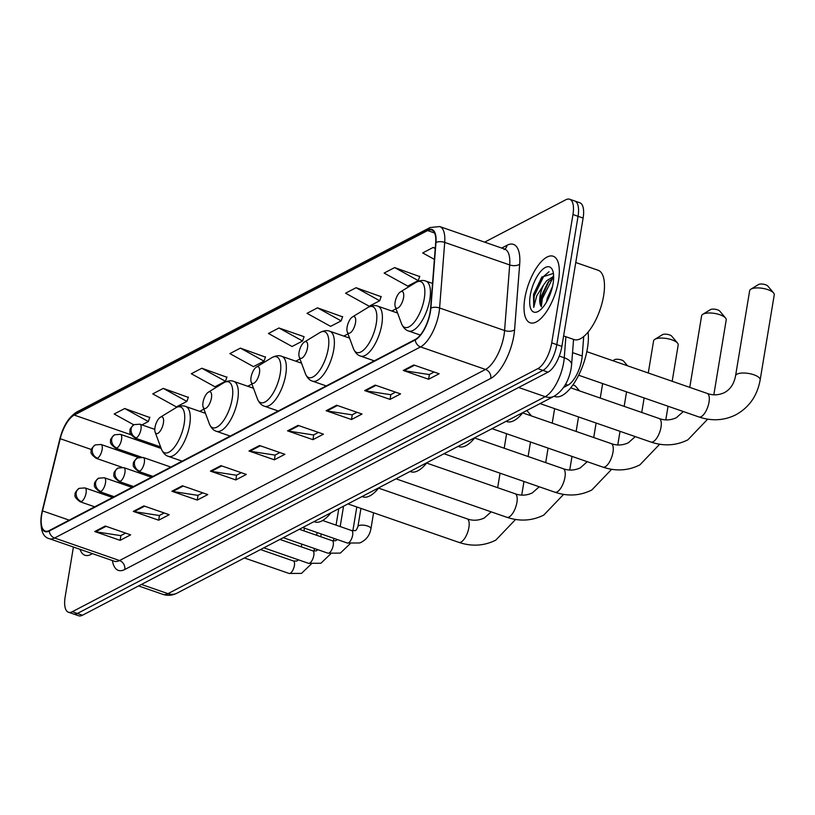 <?xml version="1.0" encoding="UTF-8"?>
<svg xmlns="http://www.w3.org/2000/svg" width="815" height="815" viewBox="0 0 815 815"><rect width="100%" height="100%" fill="white"/><g stroke="black" fill="none" stroke-linecap="round" stroke-linejoin="round"><path stroke-width="1.22" d="M583.723 336.493L582.216 355.982A22.005 8.843 109.1 0 1 581.788 359.415A22.005 8.843 109.1 0 1 567.923 385.169L563.664 387.39M73.411 547.038L65.149 596.937A22.005 8.843 -70.9 0 0 68.45 612.238L78.607 615.763A22.005 8.843 -70.9 0 0 82.468 615.233L548.006 372.149A22.005 8.843 -70.9 0 0 561.881 346.395L583.122 218.063A22.005 8.843 -70.9 0 0 579.822 202.762L574.738 200.999A22.005 8.843 -70.9 0 1 578.049 216.301A22.005 8.843 -70.9 0 0 574.738 200.999L569.665 199.237A22.005 8.843 -70.9 0 0 565.804 199.767L484.65 242.147M68.45 612.238A22.005 8.843 -70.9 0 0 72.311 611.708L537.849 368.625A22.005 8.843 -70.9 0 0 551.724 342.87L556.798 344.633L578.049 216.301L556.798 344.633A22.005 8.843 -70.9 0 1 542.933 370.387A22.005 8.843 -70.9 0 0 556.798 344.633L561.881 346.395M72.311 611.708L77.384 613.471L542.933 370.387L77.384 613.471A22.005 8.843 -70.9 0 1 73.533 614.001A22.005 8.843 -70.9 0 0 77.384 613.471L82.468 615.233M558.489 280.717A35.208 14.15 -70.9 0 0 553.202 256.236A35.208 14.15 -70.9 0 0 524.84 298.29A35.208 14.15 -70.9 0 0 530.127 322.771A35.208 14.15 -70.9 0 0 558.489 280.717A35.208 14.15 -70.9 0 0 553.202 256.236A35.208 14.15 -70.9 0 0 524.84 298.29A35.208 14.15 -70.9 0 0 530.127 322.771A35.208 14.15 -70.9 0 0 558.489 280.717M430.137 311.921A23.472 9.434 109.1 0 1 415.344 339.397L49.358 530.494A23.472 9.434 109.1 0 1 45.243 531.064A23.472 9.434 109.1 0 1 42.512 510.893L60.228 438.714A23.472 9.434 109.1 0 1 74.226 415.079L427.6 230.564A23.472 9.434 109.1 0 1 431.716 230.003A23.472 9.434 109.1 0 1 435.689 242.656L430.595 308.264A23.472 9.434 109.1 0 1 430.137 311.921M430.422 311.778A24.063 9.668 -70.9 0 0 430.88 308.019L435.984 242.422A24.063 9.668 -70.9 0 0 427.692 230.024L74.318 414.54A24.063 9.668 -70.9 0 0 59.964 438.765L42.258 510.944A24.063 9.668 -70.9 0 0 49.277 531.034L415.253 339.937A24.063 9.668 -70.9 0 0 430.422 311.778M125.612 533.112L120.763 535.638L95.63 531.757A5.868 4.941 -117.6 0 1 94.734 531.533L120.121 540.345L130.645 534.854L105.257 526.042L94.734 531.533M120.915 535.567L120.121 540.345M164.182 512.971L159.322 515.508L134.2 511.626A5.868 4.941 -117.6 0 1 133.303 511.402L158.68 520.204L169.204 514.713L143.817 505.911L133.303 511.402M159.475 515.426L158.68 520.204M202.741 492.841L197.892 495.367L172.76 491.486A5.868 4.941 -117.6 0 1 171.863 491.262L197.25 500.074L207.764 494.583L182.377 485.771L171.863 491.262M198.035 495.296L197.25 500.074M241.301 472.7L236.452 475.237L211.319 471.355A5.868 4.941 -117.6 0 1 210.423 471.131L235.81 479.933L246.324 474.442L220.936 465.64L210.423 471.131M236.595 475.155L235.81 479.933M434.11 372.027L429.261 374.564L404.128 370.682A5.868 4.941 -117.6 0 1 403.231 370.458L428.619 379.26L439.132 373.769L413.745 364.967L403.231 370.458M429.403 374.482L428.619 379.26M395.55 392.158L390.701 394.694L365.568 390.813A5.868 4.941 -117.6 0 1 364.672 390.589L390.059 399.401L400.572 393.9L375.185 385.098L364.672 390.589M390.843 394.613L390.059 399.401M356.99 412.298L352.131 414.835L326.998 410.954A5.868 4.941 -117.6 0 1 326.112 410.729L351.489 419.531L362.013 414.04L336.626 405.238L326.112 410.729M352.284 414.754L351.489 419.531M318.421 432.429L313.571 434.966L288.439 431.084A5.868 4.941 -117.6 0 1 287.542 430.86L312.929 439.662L323.453 434.171L298.066 425.369L287.542 430.86M313.724 434.884L312.929 439.662M279.861 452.57L275.012 455.096L249.879 451.225A5.868 4.941 -117.6 0 1 248.983 451.001L274.37 459.803L284.883 454.312L259.506 445.51L248.983 451.001M275.164 455.025L274.37 459.803M80.043 549.341A35.208 14.15 -70.9 0 0 84.913 555.239A35.208 14.15 -70.9 0 0 92.39 553.619A35.208 14.15 -70.9 0 1 84.913 555.239A35.208 14.15 -70.9 0 1 80.043 549.341M551.724 342.87L572.965 214.539A22.005 8.843 -70.9 0 0 569.665 199.237M226.876 377.233L201.835 368.248L191.321 373.739L214.936 386.768L225.449 381.277L226.967 376.968M188.306 397.374L163.275 388.388L152.751 393.879L176.376 406.909L186.89 401.418L188.408 397.109M149.746 417.504L124.715 408.519L114.192 414.01L133.752 424.809M342.555 316.831L317.514 307.846L307 313.337L330.615 326.367L341.139 320.876L342.646 316.566M381.114 296.701L356.084 287.715L345.56 293.206L369.185 306.236L379.698 300.735L381.216 296.426M419.684 276.56L394.643 267.575L384.13 273.066L407.745 286.096L418.258 280.605L419.776 276.295M435.261 248.157L433.203 247.444L422.69 252.935L434.395 259.394M265.435 357.102L240.394 348.117L229.881 353.608L253.496 366.638L264.009 361.147L265.527 356.838M278.954 327.987L268.441 333.478L292.055 346.497L302.579 341.006L304.087 336.697L278.954 327.987L302.579 341.006M317.514 307.846L341.139 320.876M356.084 287.715L379.698 300.735M394.643 267.575L418.258 280.605M433.203 247.444L435.23 248.565M240.394 348.117L264.009 361.147M201.835 368.248L225.449 381.277M163.275 388.388L186.89 401.418M141.912 424.9L148.33 421.549L149.848 417.239M124.715 408.519L148.33 421.549M563.613 335.943L574.066 339.57A36.675 14.741 -70.9 0 0 603.62 295.764A36.675 14.741 -70.9 0 0 598.108 270.254L575.767 262.512M546.539 301.988L547.242 298.321L552.519 286.442M553.395 273.422L541.761 277.151L533.519 294.439L533.723 307.428L536.769 295.723L543.564 285.067A16.575 6.663 -70.9 0 0 540.09 295.845A16.575 6.663 -70.9 0 0 540.916 305.951L540.314 302.589L541.201 296.232L548.047 282.184L553.66 277.528M543.564 285.067L546.682 280.706L553.65 276.397M553.09 283.538A23.91 9.617 -70.9 0 0 552.692 270.59A23.91 9.617 -70.9 0 0 541.089 270.957A23.91 9.617 -70.9 0 0 530.239 295.468A23.91 9.617 -70.9 0 0 538.613 311.187A23.91 9.617 -70.9 0 0 553.09 283.538M533.723 307.428L534.253 295.916L543.615 276.438L549.025 271.731M541.343 306.735L542.311 298.708L552.865 277.895M533.519 294.439L542.026 276.815M540.406 304.066L541.303 298.361L549.076 280.971M552.957 276.458L553.63 275.867M758.398 284.618A5.135 1.844 9.4 0 1 758.5 284.547A5.135 1.844 9.4 0 1 758.622 284.476A5.135 1.844 9.4 0 1 763.492 284.221A5.135 1.844 9.4 0 1 767.852 286.096L773.588 292.952A12.47 4.483 -170.6 0 0 762.983 288.408A12.47 4.483 -170.6 0 0 751.155 289.03A12.47 4.483 -170.6 0 0 750.87 289.193A12.47 4.483 -170.6 0 0 749.647 290.741L735.558 375.837A12.47 4.483 9.4 0 1 737.066 374.136A12.47 4.483 9.4 0 1 751.287 374.014A12.47 4.483 9.4 0 1 760.161 379.912L774.25 294.806A12.47 4.483 -170.6 0 0 773.588 292.952M395.132 302.049A8.802 3.535 -70.9 0 0 395.275 306.817A8.802 3.535 -70.9 0 0 399.554 306.674A8.802 3.535 -70.9 0 0 403.547 297.648A8.802 3.535 -70.9 0 0 400.46 291.872A8.802 3.535 -70.9 0 0 395.132 302.049M554.139 396.243L554.923 396.518A40.343 16.219 -70.9 0 0 587.432 348.331A40.343 16.219 -70.9 0 0 588.063 332.102M710.374 309.69A5.135 1.844 9.4 0 1 710.476 309.619A5.135 1.844 9.4 0 1 710.599 309.557A5.135 1.844 9.4 0 1 715.468 309.303A5.135 1.844 9.4 0 1 719.828 311.167L725.554 318.033A12.47 4.483 -170.6 0 0 714.959 313.48A12.47 4.483 -170.6 0 0 703.131 314.111A12.47 4.483 -170.6 0 0 702.846 314.274A12.47 4.483 -170.6 0 0 701.613 315.812L689.765 387.38M347.109 327.121A8.802 3.535 -70.9 0 0 347.251 331.888A8.802 3.535 -70.9 0 0 351.52 331.756A8.802 3.535 -70.9 0 0 355.513 322.73A8.802 3.535 -70.9 0 0 352.437 316.943A8.802 3.535 -70.9 0 0 347.109 327.121M506.105 421.324L506.899 421.599A40.343 16.219 -70.9 0 0 523.016 412.492M713.828 394.776L726.226 319.887A12.47 4.483 -170.6 0 0 725.554 318.033M662.34 334.771A5.135 1.844 9.4 0 1 662.452 334.7A5.135 1.844 9.4 0 1 662.564 334.629A5.135 1.844 9.4 0 1 667.444 334.374A5.135 1.844 9.4 0 1 671.805 336.249L677.53 343.105A12.47 4.483 -170.6 0 0 666.935 338.561A12.47 4.483 -170.6 0 0 655.107 339.183A12.47 4.483 -170.6 0 0 654.822 339.346A12.47 4.483 -170.6 0 0 653.589 340.894L648.271 372.995M299.074 352.202A8.802 3.535 -70.9 0 0 299.227 356.97A8.802 3.535 -70.9 0 0 303.496 356.827A8.802 3.535 -70.9 0 0 307.489 347.811A8.802 3.535 -70.9 0 0 304.413 342.025A8.802 3.535 -70.9 0 0 299.074 352.202M458.081 446.396L458.876 446.671A40.343 16.219 -70.9 0 0 474.992 437.574M672.181 381.288L678.192 344.969A12.47 4.483 -170.6 0 0 677.53 343.105M614.316 359.853A5.135 1.844 9.4 0 1 614.428 359.782A5.135 1.844 9.4 0 1 614.541 359.71A5.135 1.844 9.4 0 1 619.41 359.456A5.135 1.844 9.4 0 1 623.781 361.32L627.499 365.782M251.051 377.274A8.802 3.535 -70.9 0 0 251.203 382.041A8.802 3.535 -70.9 0 0 255.472 381.909A8.802 3.535 -70.9 0 0 259.465 372.883A8.802 3.535 -70.9 0 0 256.379 367.096A8.802 3.535 -70.9 0 0 251.051 377.274M410.057 471.478L410.852 471.753A40.343 16.219 -70.9 0 0 426.958 462.645M203.027 402.355A8.802 3.535 -70.9 0 0 203.169 407.123A8.802 3.535 -70.9 0 0 207.438 406.991A8.802 3.535 -70.9 0 0 211.442 397.964A8.802 3.535 -70.9 0 0 208.355 392.178A8.802 3.535 -70.9 0 0 203.027 402.355M362.023 496.549L362.818 496.824A40.343 16.219 -70.9 0 0 378.934 487.727M572.925 384.894A5.135 1.844 9.4 0 1 575.747 386.402L579.475 390.864M155.003 427.427A8.802 3.535 -70.9 0 0 155.145 432.195A8.802 3.535 -70.9 0 0 159.414 432.062A8.802 3.535 -70.9 0 0 163.407 423.036A8.802 3.535 -70.9 0 0 160.331 417.249A8.802 3.535 -70.9 0 0 155.003 427.427M313.999 521.631L314.794 521.906A40.343 16.219 -70.9 0 0 330.91 512.798M526.582 410.628A5.135 1.844 9.4 0 1 527.723 411.483L531.451 415.935M572.538 352.62L582.216 355.982M565.549 384.344L567.923 385.169M141.433 584.447L167.992 593.656A14.67 12.357 62.4 0 0 177.018 593.157C172.454 595.52 167.727 595.928 162.847 594.359A29.34 11.797 -70.9 0 0 167.992 593.656L545.194 396.701A29.34 11.797 -70.9 0 0 563.695 362.359A29.34 11.797 -70.9 0 0 564.255 357.785L559.263 356.053M518.635 387.482L545.194 396.701A14.67 12.357 62.4 0 0 554.22 396.192L177.018 593.157M583.122 218.063L572.965 214.539M548.006 372.149L537.849 368.625M573.566 339.397L571.59 364.865A14.67 7.335 -175.6 0 0 564.255 357.785L565.895 336.727M501.683 248.055L507.042 245.264A36.675 14.741 109.1 0 1 519.685 264.162L514.581 329.759A36.675 14.741 109.1 0 1 490.762 378.405L124.777 569.502A7.335 6.174 62.4 0 0 119.55 560.547L485.526 369.45A29.34 11.797 -70.9 0 0 504.027 335.118A29.34 11.797 -70.9 0 0 504.587 330.533L509.691 264.936A29.34 11.797 -70.9 0 0 504.719 249.115L504.088 249.563M124.777 569.502A36.675 14.741 109.1 0 1 112.388 560.557M114.406 561.26A29.34 11.797 -70.9 0 0 119.55 560.547L54.564 538.012A29.34 11.797 109.1 0 1 49.42 538.715L114.66 561.341M427.692 230.024A7.335 6.174 62.4 0 1 430.076 227.528L439.733 226.57A29.34 11.797 109.1 0 1 444.705 242.391L439.601 307.988A29.34 11.797 109.1 0 1 439.041 312.573A29.34 11.797 109.1 0 1 420.54 346.915A7.335 6.174 -117.6 0 1 415.253 339.937M430.88 308.019A7.335 3.668 -175.6 0 1 439.601 307.988L504.587 330.533A7.335 3.668 4.4 0 0 514.581 329.759M74.318 414.54A7.335 6.174 -117.6 0 1 76.702 412.044C68.827 417.025 63.213 425.99 59.841 438.949L42.136 511.137C39.446 527.702 41.871 536.891 49.42 538.715M519.685 264.162A7.335 3.668 4.4 0 1 509.691 264.936L444.705 242.391A7.335 3.668 -175.6 0 0 435.984 242.422M49.277 531.034A7.335 6.174 62.4 0 0 54.564 538.012L420.54 346.915L485.526 369.45A7.335 6.174 62.4 0 1 490.762 378.405M504.78 249.135A7.335 6.174 62.4 0 0 507.042 245.264M74.226 415.079L131.133 434.823M143.45 440.966A23.472 9.434 -70.9 0 0 142.34 441.924M134.21 454.638A23.472 9.434 -70.9 0 0 133.721 455.819M60.228 438.714L91.535 449.574M42.512 510.893L69.183 520.143M126.244 483.998L125.938 485.241M427.6 230.564L434.599 232.998M396.019 308.824L391.811 311.024M347.995 333.906L343.787 336.096M299.971 358.977L295.764 361.177M251.947 384.059L247.729 386.249M203.913 409.13L199.706 411.331M249.879 451.225L260.301 445.785M288.439 431.084L298.861 425.644M326.998 410.954L337.42 405.513M365.568 390.813L375.98 385.373M404.128 370.682L414.54 365.242M211.319 471.355L221.731 465.915M172.76 491.486L183.171 486.056M134.2 511.626L144.612 506.186M95.63 531.757L106.052 526.317M735.558 375.837C734.05 383.845 730.332 389.438 724.382 392.636C718.586 395.285 712.84 395.54 707.155 393.411A12.47 5.012 109.1 0 1 709.03 402.08A12.47 5.012 109.1 0 1 701.175 416.679A12.47 5.012 109.1 0 1 698.985 416.974L578.63 375.236M401.52 323.677A24.256 9.749 -70.9 0 0 413.297 323.311A24.256 9.749 -70.9 0 0 424.299 298.433A24.256 9.749 -70.9 0 0 415.813 282.489C419.715 280.401 423.056 279.932 425.848 281.094A26.406 10.615 -70.9 0 1 429.821 299.451A26.406 10.615 -70.9 0 1 408.539 330.992C405.636 330.167 403.293 327.732 401.52 323.677L395.275 306.817M683.316 411.544L676.358 417.708C670.551 420.357 664.816 420.622 659.131 418.492A12.47 5.012 109.1 0 1 661.006 427.162A12.47 5.012 109.1 0 1 653.141 441.75A12.47 5.012 109.1 0 1 650.961 442.056L540.06 403.588M353.496 348.759A24.256 9.749 -70.9 0 0 365.263 348.382A24.256 9.749 -70.9 0 0 376.275 323.514A24.256 9.749 -70.9 0 0 367.779 307.571C371.681 305.482 375.032 305.014 377.824 306.165A26.406 10.615 -70.9 0 1 381.787 324.533A26.406 10.615 -70.9 0 1 360.515 356.074C357.612 355.248 355.269 352.814 353.496 348.759L347.251 331.888M635.293 436.616L628.324 442.79C622.528 445.438 616.792 445.693 611.107 443.564A12.47 5.012 109.1 0 1 612.982 452.233A12.47 5.012 109.1 0 1 605.117 466.832A12.47 5.012 109.1 0 1 602.927 467.127L492.036 428.67M305.472 373.83A24.256 9.749 -70.9 0 0 317.239 373.464A24.256 9.749 -70.9 0 0 328.251 348.586A24.256 9.749 -70.9 0 0 319.755 332.642C323.657 330.554 327.009 330.095 329.8 331.247A26.406 10.615 -70.9 0 1 333.763 349.604A26.406 10.615 -70.9 0 1 312.491 381.145C309.578 380.33 307.245 377.885 305.472 373.83L299.227 356.97M587.258 461.697L580.3 467.861C574.504 470.51 568.758 470.775 563.073 468.645A12.47 5.012 109.1 0 1 564.948 477.315A12.47 5.012 109.1 0 1 557.093 491.914A12.47 5.012 109.1 0 1 554.903 492.209L444.012 453.751M257.438 398.912A24.256 9.749 -70.9 0 0 269.215 398.535A24.256 9.749 -70.9 0 0 280.228 373.667A24.256 9.749 -70.9 0 0 271.731 357.724C275.633 355.635 278.974 355.167 281.776 356.328A26.406 10.615 -70.9 0 1 285.739 374.686A26.406 10.615 -70.9 0 1 264.468 406.227C261.554 405.401 259.211 402.967 257.438 398.912L251.203 382.041M539.235 486.779L532.277 492.943C526.48 495.591 520.734 495.846 515.049 493.727A12.47 5.012 109.1 0 1 516.924 502.397A12.47 5.012 109.1 0 1 509.059 516.985A12.47 5.012 109.1 0 1 506.879 517.291L395.978 478.823M209.414 423.983A24.256 9.749 -70.9 0 0 221.181 423.617A24.256 9.749 -70.9 0 0 232.194 398.739A24.256 9.749 -70.9 0 0 223.697 382.795C227.599 380.707 230.951 380.248 233.742 381.4A26.406 10.615 -70.9 0 1 237.715 399.768A26.406 10.615 -70.9 0 1 216.433 431.308C213.53 430.483 211.187 428.038 209.414 423.983L203.169 407.123M491.211 511.851L484.242 518.014C478.446 520.663 472.71 520.928 467.026 518.798A12.47 5.012 109.1 0 1 468.9 527.468A12.47 5.012 109.1 0 1 461.035 542.067A12.47 5.012 109.1 0 1 458.855 542.362L347.954 503.904M161.39 449.065A24.256 9.749 -70.9 0 0 173.157 448.688A24.256 9.749 -70.9 0 0 184.17 423.82A24.256 9.749 -70.9 0 0 175.673 407.877C179.575 405.788 182.927 405.32 185.718 406.481A26.406 10.615 -70.9 0 1 189.681 424.839A26.406 10.615 -70.9 0 1 168.41 456.38C165.506 455.554 163.163 453.12 161.39 449.065L155.145 432.195M139.722 471.172A7.335 2.944 -70.9 0 0 144.337 462.594A7.335 2.944 -70.9 0 0 143.236 457.49L137.44 457.918A7.335 6.174 62.4 0 0 134.485 462.217A7.335 6.174 -117.6 0 0 139.722 471.172A7.335 2.944 -70.9 0 1 138.428 471.355C134.047 468.116 132.407 465.773 133.497 464.316C132.702 463.042 134.017 460.913 137.44 457.918M352.661 535.149A6.602 2.649 -70.9 0 0 351.662 530.555L355.065 530.626C355.676 531.044 356.624 529.709 357.917 526.612A6.602 2.374 9.4 0 1 358.722 525.706A6.602 2.374 9.4 0 1 358.926 525.604A6.602 2.374 9.4 0 1 366.444 525.695A6.602 2.374 9.4 0 1 370.947 528.772C369.694 535.567 365.966 540.294 359.772 542.963L347.343 543.034A6.602 2.649 -70.9 0 0 348.3 542.963A6.602 2.649 -70.9 0 0 352.661 535.149M120.294 481.319A7.335 2.944 -70.9 0 0 124.919 472.731A7.335 2.944 -70.9 0 0 123.819 467.627L118.022 468.055A7.335 6.174 62.4 0 0 115.068 472.364A7.335 6.174 -117.6 0 0 120.294 481.319A7.335 2.944 -70.9 0 1 119.01 481.492C114.63 478.262 112.979 475.909 114.08 474.462C113.275 473.189 114.589 471.05 118.022 468.055M283.253 537.686L327.915 553.171A6.602 2.649 -70.9 0 0 328.883 553.11A6.602 2.649 -70.9 0 0 333.233 545.286A6.602 2.649 -70.9 0 0 332.245 540.702L335.648 540.763L337.298 539.55M100.877 491.455A7.335 2.944 -70.9 0 0 105.502 482.877A7.335 2.944 -70.9 0 0 104.402 477.773L98.595 478.201A7.335 6.174 62.4 0 0 95.65 482.5A7.335 6.174 -117.6 0 0 100.877 491.455A7.335 2.944 -70.9 0 1 99.593 491.639C95.202 488.399 93.562 486.056 94.662 484.599C93.857 483.326 95.172 481.196 98.595 478.201M263.836 547.823L308.498 563.318A6.602 2.649 -70.9 0 0 309.456 563.246A6.602 2.649 -70.9 0 0 313.816 555.433A6.602 2.649 -70.9 0 0 312.828 550.838L316.22 550.899L317.881 549.697M81.459 501.602A7.335 2.944 -70.9 0 0 86.074 493.014A7.335 2.944 -70.9 0 0 84.974 487.91L79.177 488.338A7.335 6.174 62.4 0 0 76.223 492.647A7.335 6.174 -117.6 0 0 81.459 501.602A7.335 2.944 -70.9 0 1 80.165 501.775C75.785 498.536 74.145 496.192 75.235 494.736C74.44 493.462 75.744 491.333 79.177 488.338M244.418 557.969L289.07 573.454A6.602 2.649 -70.9 0 0 290.038 573.383A6.602 2.649 -70.9 0 0 294.398 565.569A6.602 2.649 -70.9 0 0 293.4 560.975L296.803 561.046L298.463 559.834M136.36 437.879A7.335 2.944 -70.9 0 0 140.985 429.301A7.335 2.944 -70.9 0 0 139.885 424.197L134.078 424.625A7.335 6.174 62.4 0 0 131.133 428.924A7.335 6.174 -117.6 0 0 136.36 437.879A7.335 2.944 -70.9 0 1 135.076 438.062C130.685 434.823 129.045 432.48 130.145 431.023C129.34 429.75 130.655 427.62 134.078 424.625M116.932 448.026A7.335 2.944 -70.9 0 0 121.557 439.438A7.335 2.944 -70.9 0 0 120.457 434.334L114.66 434.762A7.335 6.174 62.4 0 0 111.706 439.071A7.335 6.174 -117.6 0 0 116.932 448.026A7.335 2.944 -70.9 0 1 115.648 448.199C111.268 444.97 109.617 442.616 110.718 441.16C109.923 439.886 111.227 437.757 114.66 434.762M97.515 458.162A7.335 2.944 -70.9 0 0 102.14 449.574A7.335 2.944 -70.9 0 0 101.04 444.481L95.243 444.909A7.335 6.174 62.4 0 0 92.289 449.208A7.335 6.174 -117.6 0 0 97.515 458.162A7.335 2.944 -70.9 0 1 96.231 458.336C91.84 455.106 90.2 452.763 91.3 451.306C90.496 450.033 91.81 447.904 95.243 444.909M571.59 364.865L571.152 368.421C568.687 381.42 563.043 390.68 554.22 396.192M162.847 594.359L138.56 585.934M430.076 227.528L76.702 412.044M439.733 226.57L504.719 249.115M397.2 312.002L396.172 312.532M349.177 337.074L348.148 337.614M301.143 362.155L300.124 362.685M253.119 387.227L252.09 387.767M205.095 412.309L204.066 412.838M149.532 443.075L148.707 444.134M698.985 416.974C711.943 421.324 724.26 420.571 735.925 414.743C749.209 407.368 757.288 395.754 760.161 379.912M758.5 284.547L750.87 289.193M420.285 335.067L408.539 330.992M432.521 283.406L425.848 281.094M400.46 291.872L415.813 282.489M586.81 351.673L707.155 393.411M650.961 442.056C663.919 446.396 676.226 445.652 687.901 439.815L707.675 419.165M710.476 309.619L702.846 314.274M374.268 360.841L360.515 356.074M397.577 313.021L377.824 306.165M352.437 316.943L367.779 307.571M570.714 387.828L659.131 418.492M602.927 467.127C615.885 471.478 628.202 470.734 639.867 464.896L659.651 444.246M662.452 334.7L654.822 339.346M641.741 412.461L644.145 397.954M326.245 385.923L312.491 381.145M349.554 338.093L329.8 331.247M304.413 342.025L319.755 332.642M665.794 419.857L668.056 406.247M522.69 412.899L611.107 443.564M554.903 492.209C567.861 496.549 580.178 495.805 591.843 489.978L611.617 469.318M614.428 359.782L612.88 360.719M593.717 437.533L596.111 423.036M600.248 398.066L602.652 383.57M278.221 410.994L264.468 406.227M301.519 363.174L281.776 356.328M256.379 367.096L271.731 357.724M617.77 444.929L620.021 431.329M624.158 406.359L626.562 391.862M474.656 437.981L563.073 468.645M506.879 517.291C519.838 521.631 532.154 520.887 543.819 515.049L563.593 494.399M545.693 462.614L548.087 448.107M552.224 423.148L554.628 408.641M230.197 436.076L216.433 431.308M253.496 388.256L233.742 381.4M208.355 392.178L223.697 382.795M569.746 470.011L571.998 456.4M576.134 431.441L578.528 416.934M426.632 463.052L515.049 493.727M458.855 542.362C471.814 546.712 484.12 545.958 495.795 540.131L515.569 519.471M497.659 487.686L500.064 473.189M504.2 448.219L506.594 433.723M182.163 461.147L168.41 456.38M205.472 413.327L185.718 406.481M160.331 417.249L175.673 407.877M521.722 495.092L523.974 481.482M528.1 456.512L530.504 442.015M378.608 488.134L467.026 518.798M302.681 527.539L347.343 543.034M152.976 476.398L138.428 471.355M357.917 526.612L360.933 508.397M322.648 520.49L351.662 530.555M170.844 467.066L143.236 457.49M370.947 528.772L373.586 512.788M350.073 543.768L340.354 553.1L327.915 553.171M133.548 486.535L119.01 481.492M340.181 526.572L343.553 506.197M299.339 529.281L332.245 540.702M151.417 477.203L123.819 467.627M352.854 530.84L356.807 506.971M330.656 553.905L320.927 563.236L308.498 563.318M114.131 496.681L99.593 491.639M320.764 536.718L321.212 533.968M323.402 520.754L323.535 519.939M279.922 539.428L312.828 550.838M131.999 487.35L104.402 477.773M333.437 540.987L333.875 538.358M336.055 525.145L338.785 508.692M311.228 564.051L301.509 573.383L289.07 573.454M94.703 506.818L80.165 501.775M301.336 546.855L301.795 544.114M303.985 530.891L304.433 528.151M260.494 549.565L293.4 560.975M112.582 497.486L84.974 487.91M314.02 551.123L314.447 548.505M316.638 535.282L317.096 532.541M160.596 446.905L135.076 438.062M154.799 429.373L139.885 424.197M141.321 457.103L115.648 448.199M161.166 448.454L120.457 434.334M121.893 467.24L96.231 458.336M138.489 457.47L101.04 444.481"/></g></svg>

